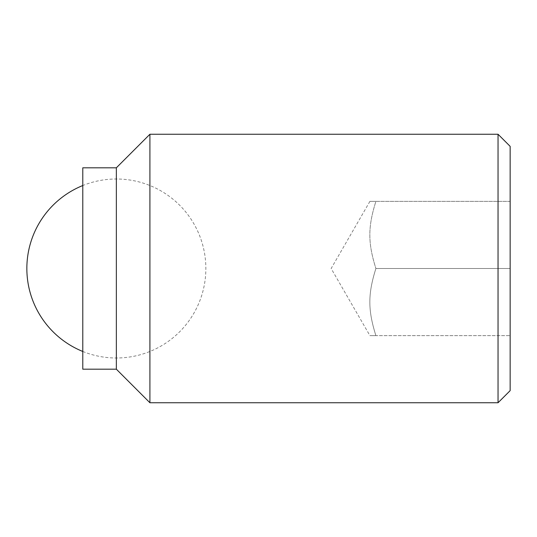 <?xml version="1.0" encoding="UTF-8"?>
<svg xmlns="http://www.w3.org/2000/svg" width="537" height="537" viewBox="0 0 537 537"><rect width="100%" height="100%" fill="white"/><g stroke="black" fill="none" stroke-linecap="round" stroke-linejoin="round"><path stroke-width="0.4" stroke-dasharray="2.69 2.01" d="M498.041 402.75L498.041 134.25M510.15 390.641L510.15 201.375L375.9 201.375C367.825 227.044 367.825 242.831 375.9 268.5C367.825 294.169 367.825 309.956 375.9 335.625C367.825 309.956 367.825 294.169 375.9 268.5L510.15 268.5L510.15 335.625L510.15 146.359M149.91 402.75L149.91 134.25M116.348 369.188L116.348 167.812M82.785 369.188L82.785 167.812M375.9 335.625C367.825 335.625 367.825 335.625 375.9 335.625C367.825 335.625 367.825 335.625 375.9 335.625L510.15 335.625L375.9 335.625M375.9 201.375L510.15 201.375L510.15 268.5L375.9 268.5C367.825 242.831 367.825 227.044 375.9 201.375C367.825 201.375 367.825 201.375 375.9 201.375C367.825 201.375 367.825 201.375 375.9 201.375M369.906 201.375L331.148 268.5L369.906 335.625M82.785 351.466A89.498 89.498 0 0 0 205.852 268.5A89.498 89.498 0 0 0 82.785 185.533"/><path stroke-width="0.81" d="M498.041 268.5L498.041 402.75L510.15 390.641L510.15 146.359L498.041 134.25L498.041 268.5M116.348 167.812L116.348 369.188L82.785 369.188L82.785 167.812L116.348 167.812L149.91 134.25L149.91 402.75L498.041 402.75M116.348 369.188L149.91 402.75M149.91 134.25L498.041 134.25M82.785 185.533A89.498 89.498 0 0 0 82.785 351.466"/></g></svg>
